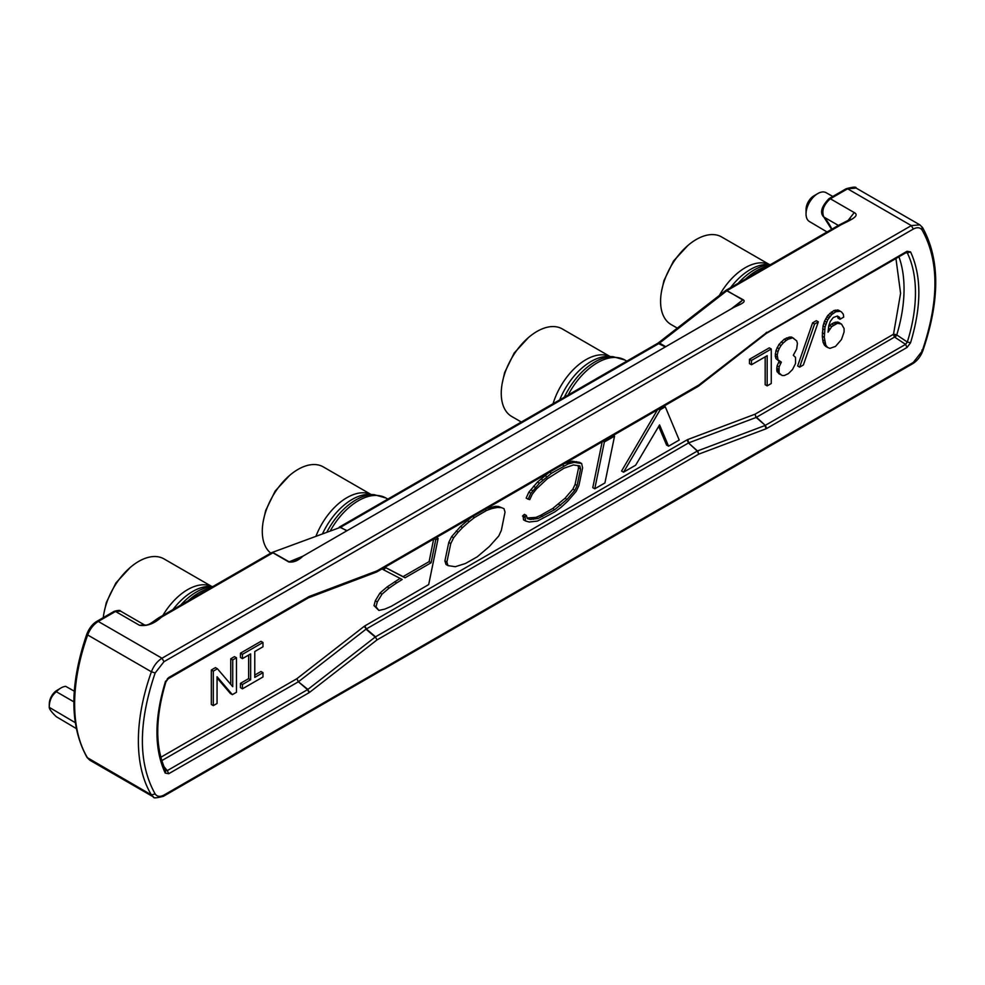 <?xml version="1.0" encoding="UTF-8"?>
<svg xmlns="http://www.w3.org/2000/svg" width="985" height="985" viewBox="0 0 985 985"><rect width="100%" height="100%" fill="white"/><g stroke="black" fill="none" stroke-linecap="round" stroke-linejoin="round"><path stroke-width="1.48" d="M832.793 196.458L826.107 192.691A16.671 9.616 120 0 0 817.722 193.602A16.671 9.616 120 0 0 806.038 213.831A16.671 9.616 120 0 0 806.038 213.954A16.671 9.616 120 0 0 809.448 221.551L827.043 231.968M817.722 193.602L813.782 195.929A10.983 6.341 120 0 0 806.075 209.263A10.983 6.341 120 0 0 806.075 209.337M211.837 586.518L163.978 558.889A50.555 29.193 120 0 0 153.34 556.562A50.555 29.193 120 0 0 103.277 617.644M610.134 356.558L562.287 328.928A50.555 29.193 120 0 0 551.637 326.601A50.555 29.193 120 0 0 507.57 366.272A50.555 29.193 120 0 0 511.732 416.495L521.336 422.036M371.148 494.532L323.302 466.902A50.555 29.193 120 0 0 312.651 464.575A50.555 29.193 120 0 0 269.447 502.399A50.555 29.193 120 0 0 270.776 553.127M769.457 264.571L721.599 236.942A50.555 29.193 120 0 0 710.961 234.615A50.555 29.193 120 0 0 666.894 274.298A50.555 29.193 120 0 0 671.056 324.508L677.298 328.116M74.281 691.187L65.687 686.348A16.671 9.616 120 0 0 60.811 688.059L56.933 690.374A10.983 6.341 120 0 0 49.312 703.586A10.983 6.341 120 0 0 49.299 703.746M75.217 722.633L49.25 707.341L49.312 703.586M76.227 728.506L56.354 716.735C51.688 712.303 49.324 709.175 49.25 707.341C49.299 700.63 51.676 695.422 56.354 691.741L73.863 701.825M60.811 688.059A16.671 9.616 120 0 0 56.354 691.741M272.057 552.499L340.564 527.27L271.478 552.72M346.757 530.841L340.564 527.27L659.211 343.346L726.856 290.76L725.81 290.415L725.206 291.671L725.576 290.587M161.429 617.164L160.05 617.053C154.965 619.787 148.452 626.509 144.352 624.859L139.439 625.266C146.863 626.435 154.189 623.739 161.429 617.164L272.919 552.794L288.814 561.967C293.542 562.583 298.233 560.662 302.887 556.193L288.814 561.967M725.81 290.415L838.814 225.171L840.205 225.282L727.189 290.526L726.043 290.39L743.084 299.699C747.369 302.321 737.617 305.251 733.074 307.825L302.838 556.217L733.049 307.825M139.439 625.266L115.54 611.463L120.564 611.119L144.352 624.859M831.611 229.333L823.792 216.995C821.441 210.802 823.62 204.732 830.343 198.773L854.241 212.575C861.235 216.306 846.804 221.514 840.205 225.282M854.241 212.575L847.9 220.714M87.443 633.872L87.677 634.98C90.041 628.91 93.575 624.404 98.278 621.437L161.996 658.226C157.292 661.194 153.758 665.712 151.407 671.782L87.677 634.98A163.362 94.326 120 0 0 87.677 758.105L89.758 760.161L153.488 796.963L151.407 794.895L87.086 757.527L89.758 760.161M301.324 557.19L291.289 561.364M743.084 299.699L734.909 306.877M830.343 198.773L828.951 198.675L846.213 188.714L847.605 188.812L830.343 198.773M155.162 672.964L163.99 661.674L161.996 658.226L911.334 225.602L919.842 224.851L921.935 226.919L922.157 230.145C920.187 227.363 917.244 227.006 913.317 229.049L911.334 225.602L847.605 188.812L856.113 188.061L919.842 224.851L922.514 227.486C940.035 259.055 940.121 300.203 922.773 350.931L922.773 350.931C920.581 356.607 917.232 360.855 912.713 363.687L913.317 362.431L163.99 795.055C160.075 797.111 157.132 796.742 155.162 793.959L151.407 794.895A163.362 94.326 -60 0 1 151.407 671.782L155.162 672.964C138.122 723.138 138.122 763.461 155.162 793.959M921.935 350.032L922.157 351.14L913.317 362.431M765.271 333.644L907.037 251.286L910.559 251.901C921.603 275.812 921.603 306.113 910.559 342.78L907.037 347.459L766.749 428.45L766.096 428.77L764.951 425.532L697.626 450.896L698.205 452.177L697.294 451.056L698.771 454.134L377.009 639.905L309.696 692.27L307.566 689.635L309.031 692.714L168.755 773.705L165.234 773.09C154.189 749.179 154.189 718.878 165.234 682.211L168.755 677.532L309.031 596.541L377.009 570.869L698.771 385.086L764.951 333.866M165.8 770.787L165.751 770.664C155.039 747.726 155.088 718.139 165.911 681.891L168.09 678.837L308.428 597.821L376.553 572.051M375.371 572.322L377.009 570.869M698.303 386.268L698.771 385.086M309.696 596.221L307.886 597.747M309.031 596.541L307.566 597.907M168.755 677.532L167.278 678.899M165.234 682.211L165.517 681.238L165.234 682.211M165.234 773.09L165.751 770.664M168.755 773.705L167.278 770.627L165.517 770.319M377.009 639.905L375.371 636.926M766.749 428.45L765.271 425.372L756.16 417.443L755.015 414.205L687.69 439.569L688.835 442.807L756.16 417.443L755.569 416.286L756.32 417.369M910.559 342.78L907.32 342.041L905.56 344.381L907.037 347.459M910.559 251.901L907.32 252.96A135.043 77.975 -60 0 1 915.459 292.804A135.043 77.975 -60 0 1 907.32 342.041L896.756 334.937L895.033 334.395L895.931 336.267L896.756 334.937A131.633 76.005 120 0 0 904.045 288.999A131.633 76.005 120 0 0 898.96 256.876M907.037 251.286L905.56 252.652L907.32 252.96L906.052 252.788M765.948 333.644L906.52 252.406M298.517 681.669L297.679 680.635L298.689 681.558L366.001 629.193L375.211 637.049L307.886 689.414L298.356 681.78L296.879 678.702L160.838 757.256M296.879 678.702L364.204 626.337L366.334 628.972L364.856 625.894L687.038 439.889L688.515 442.954L697.466 450.97M894.909 335.516L893.924 335.885L894.983 337.326L905.56 344.381L765.271 425.372L756.492 417.283L895.931 336.267M893.924 335.885L893.506 334.247L895.033 334.395M254.77 675.094L260.988 671.499L262.983 672.657L262.983 676.966L242.445 688.823L242.445 684.513L250.658 679.761L250.658 653.892L242.445 658.633L242.445 654.323L262.983 642.466L262.983 646.776L254.77 651.528L254.77 677.397L262.983 672.657M242.445 688.823L240.451 687.665L240.451 683.356L248.663 678.616L248.663 655.05M242.445 658.633L240.451 657.487L240.451 653.178L260.988 641.321L262.983 642.466M436.441 537.478L438.116 538.45L428.697 584.573L391.279 606.317L384.852 609.099L378.88 610.429L374.017 605.627L375.285 600.788L379.988 593.032L387.105 586.937L400.095 578.38M384.926 567.212L403.05 576.631L429.115 561.622L433.646 539.09M664.025 406.079L665.281 406.805L679.219 440.049L668.569 446.193L666.574 445.048L658.682 426.382M668.569 446.193L659.568 424.904L635.645 465.203L623.567 472.172L621.572 471.027L657.401 409.908M230.749 684.341L230.749 658.78L234.479 656.626L236.474 657.771L236.474 692.27L232.361 694.634L230.367 693.489L217.057 677.926M232.361 694.634L217.057 676.744L217.057 703.475L213.314 705.629L211.332 704.484L211.332 669.997L215.432 667.621L217.426 668.766L232.731 686.668L232.731 659.925L236.474 657.771M779.492 361.52L775.995 358.638L775.257 356.053L775.995 350.451L778.987 344.405L784.22 339.234L789.441 337.079L791.681 337.079L796.668 340.822L797.407 343.408L796.668 349.01L793.307 355.265L795.548 357.42L795.548 363.453L792.556 369.486L788.443 373.586L784.343 375.531L782.102 375.531L779.11 372.946L779.11 366.9L781.351 362.16L777.99 359.796L777.251 355.043L775.257 353.898M780.108 374.374L777.116 371.788L776.746 369.855L777.116 365.755L779.172 361.335M749.486 359.291L751.481 360.436L771.267 349.01L769.285 347.865L749.486 359.291L749.486 363.6L751.481 364.745L767.167 355.696L767.167 385.874L765.173 384.729L765.173 356.841M613.298 435.37L614.554 436.096L604.925 482.945L594.768 488.806L592.773 487.649L602.167 441.797M525.547 520.979L523.552 519.834L523.023 515.537L525.017 516.694L526.396 515.487L527.283 518.602L530.25 519.44L537.982 518.541L554.715 509.651L567.028 499.407L574.871 490.296L577.099 485.543L580.547 469.045L579.869 465.93L573.393 464.957L564.011 468.207L547.278 478.784L536.443 488.942L532.232 494.261L529.77 499.617L528.157 499.21L530.878 493.251L539.423 483.253L551.526 473.256L568.246 463.873L574.169 462.371L581.642 463.529L582.591 467.912L578.921 485.519L576.188 491.33L567.766 501.131L561.007 507.361L554.838 511.88L537.527 521.053L529.228 522.013L525.547 520.979L525.03 516.719M523.06 515.561L524.402 514.342L526.396 515.487M527.098 517.962L535.988 517.384L540.642 515.34L552.72 508.494L565.033 498.262L572.876 489.139L575.105 484.386L578.552 467.887L578.035 465.499M528.157 499.21L526.162 498.053L528.896 492.106L537.428 482.108L549.088 472.443M564.282 463.664L572.187 461.214L579.66 462.384L581.642 463.529M486.319 508.679L495.307 506.315L498.533 506.462L504.024 508.679L505.034 512.138L501.353 530.336L498.767 535.975L489.373 546.503L477.306 556.771L465.511 563.482L455.279 566.72L448.003 565.612L446.008 564.454L444.9 560.945L448.778 542.427L451.635 536.628L460.574 526.47L471.138 517.445M797.653 365.964L812.6 322.858L816.331 320.691L818.326 321.849L803.378 364.967L799.648 367.122L797.653 365.964M826.784 347.003L824.543 345.279L823.054 342.251L822.303 336.217L823.054 325.875L824.543 321.122L827.905 315.311L833.876 310.558L838.358 310.127L841.473 311.925L843.345 314.301L843.714 317.108L839.983 319.263L839.602 317.318L837.361 316.025L833.261 317.539L830.269 321.418L828.779 325.727L828.028 332.191L831.759 326.589L837.361 323.351L841.473 324.003L844.083 328.534L844.083 331.982L841.473 339.529L835.502 346.425L829.899 348.37L827.659 347.496L825.787 345.132L824.297 337.375L825.036 327.02L827.659 319.903L831.759 314.523L835.871 311.716L840.353 311.285M839.983 319.263L837.989 318.106L837.533 316.074M828.644 326.872L831.636 323.93L835.379 322.206L838.358 322.206L840.353 323.351M240.451 653.178L242.445 654.323M248.663 678.616L250.658 679.761M240.451 683.356L242.445 684.513M434.114 538.82L435.727 539.755L438.116 538.45M429.115 561.622L431.098 562.767L435.727 539.755M403.05 576.631L405.032 577.789L431.098 562.767M384.864 567.262L405.032 577.789M382.02 568.899L383.818 569.933L385.591 567.68M394.677 581.766L396.672 582.923L402.188 579.476L383.818 569.933M387.105 586.937L389.1 588.094L396.672 582.923M379.988 593.032L381.983 594.189L389.1 588.094M375.285 600.788L377.267 601.946L381.983 594.189M374.017 605.627L376.011 606.785L377.267 601.946M378.88 610.429L376.011 606.785M658.891 409.046L660.147 409.772L665.281 406.805M623.567 472.172L660.147 409.772M230.749 658.78L232.731 659.925M211.332 669.997L213.314 671.142L217.426 668.766M213.314 705.629L213.314 671.142M775.257 356.053L777.251 357.198M775.995 358.638L777.99 359.796M778.618 362.308L780.612 363.453M777.116 365.755L779.11 366.9M776.746 368.131L778.741 369.276M776.746 369.855L778.741 371M777.116 371.788L779.11 372.946M778.618 373.512L780.612 374.669M789.441 337.079L793.676 338.237M786.461 337.941L788.443 339.099L791.435 338.237M784.22 339.234L786.202 340.391L788.443 339.099M781.228 341.82L783.223 342.977L786.202 340.391M778.987 344.405L780.982 345.563L783.223 342.977M777.116 347.643L779.11 348.801L780.982 345.563M775.995 350.451L777.99 351.596L779.11 348.801M777.251 355.043L777.99 351.596M767.167 385.874L771.267 383.51L771.267 349.01M751.481 364.745L751.481 360.436M603.103 441.255L604.359 441.982L614.554 436.096M594.768 488.806L604.359 441.982M576.447 461.633L578.441 462.778M572.187 461.214L574.169 462.371M566.252 462.728L568.246 463.873M562.287 464.821L564.097 465.856M549.593 472.147L551.526 473.256M544.902 475.595L546.897 476.752M540.987 478.956L542.981 480.101M537.428 482.108L539.423 483.253M533.513 486.282L535.508 487.427M530.903 489.705L532.897 490.85M528.896 492.106L530.878 493.251M578.552 467.887L580.547 469.045M575.105 484.386L577.099 485.543M572.876 489.139L574.871 490.296M565.033 498.262L567.028 499.407M558.593 504.197L560.588 505.342M552.72 508.494L554.715 509.651M540.642 515.34L542.637 516.485M535.988 517.384L537.982 518.541M531.543 518.159L533.538 519.304M528.255 518.282L530.25 519.44M522.493 516.066L524.476 517.223M467.198 520.511L469.192 521.668L474.45 517.568L472.689 516.546M460.574 526.47L462.556 527.615L469.192 521.668M456.141 531.05L458.136 532.196L462.556 527.615M451.635 536.628L453.617 537.785L458.136 532.196M448.778 542.427L450.761 543.585L453.617 537.785M444.9 560.945L446.894 562.09L450.761 543.585M448.003 565.612L446.894 562.09M498.533 506.462L504.024 508.679M495.307 506.315L497.302 507.46L500.528 507.62M489.964 507.373L491.958 508.519L497.302 507.46M484.94 509.479L486.615 510.439L491.958 508.519M474.45 517.568L486.615 510.439M812.6 322.858L814.583 324.003L818.326 321.849M799.648 367.122L814.583 324.003M837.238 321.996L839.232 323.142M835.379 322.206L837.361 323.351M833.507 322.858L835.502 324.003M831.636 323.93L833.63 325.075M829.776 325.444L831.759 326.589M828.496 328.153L829.899 328.965M837.619 316.173L839.602 317.318M837.238 309.918L839.232 311.063M835.379 310.127L837.361 311.285M833.876 310.558L835.871 311.716M831.266 312.073L833.261 313.218M829.776 313.365L831.759 314.523M827.905 315.311L829.899 316.456M826.784 316.813L828.779 317.97M825.664 318.758L827.659 319.903M824.543 321.122L826.538 322.28M823.792 323.289L825.787 324.434M823.054 325.875L825.036 327.02M822.672 328.67L824.667 329.827M822.303 332.77L824.297 333.915M822.303 336.217L824.297 337.375M822.672 339.887L824.667 341.032M823.054 342.251L825.036 343.408M823.792 343.974L825.787 345.132M824.543 345.279L826.538 346.425M825.664 346.351L827.659 347.496M162.882 615.428A50.555 29.193 -60 0 1 202.257 584.807A50.555 29.193 -60 0 1 211.713 586.506M212.883 586.555L210.113 586.444A51.983 30.018 120 0 0 207.81 586.469A51.983 30.018 120 0 0 172.892 609.641M553.053 403.727A50.555 29.193 -60 0 1 553.311 402.902A50.555 29.193 -60 0 1 600.567 354.846A50.555 29.193 -60 0 1 610.023 356.545M564.331 397.214A54.249 31.323 -60 0 1 610.663 356.705A54.249 31.323 -60 0 1 613.076 356.681L608.41 356.484A51.983 30.018 120 0 0 606.107 356.508A51.983 30.018 120 0 0 559.702 399.885M316.111 535.852A50.555 29.193 -60 0 1 361.581 492.82A50.555 29.193 -60 0 1 371.037 494.519M327.082 531.715A54.249 31.323 -60 0 1 371.69 494.679A54.249 31.323 -60 0 1 374.091 494.655L369.437 494.458A51.983 30.018 120 0 0 367.134 494.482A51.983 30.018 120 0 0 322.698 533.377M719.419 295.352A50.555 29.193 -60 0 1 759.878 262.872A50.555 29.193 -60 0 1 769.334 264.571M770.504 264.62L767.734 264.497A51.983 30.018 120 0 0 765.431 264.522A51.983 30.018 120 0 0 730.513 287.706M180.6 605.196A54.249 31.323 -60 0 1 212.366 586.654A54.249 31.323 -60 0 1 212.735 586.641M568.099 395.034A54.926 31.705 -60 0 1 613.286 357.481A54.926 31.705 -60 0 1 624.847 360.005L613.076 356.681M330.529 530.423A54.926 31.705 -60 0 1 374.3 495.455A54.926 31.705 -60 0 1 385.861 497.979L374.091 494.655M738.221 283.249A54.249 31.323 -60 0 1 769.987 264.719A54.249 31.323 -60 0 1 770.356 264.694M831.882 229.185A117.178 67.657 120 0 0 823.792 216.995L838.383 225.43M273.091 552.708L289.147 561.807L300.807 557.412M347.065 530.669L339.406 527.086M665.38 346.905L657.82 343.236L339.271 527.135M665.749 346.695L659.544 343.112L657.894 344.024M115.54 611.463L98.278 621.437L96.887 621.326L114.149 611.365L115.54 611.463M731.215 308.896L742.739 299.933L727.029 290.624M163.99 795.055L163.387 796.311L912.713 363.687M163.99 661.674L913.317 229.049M766.096 332.721L766.749 332.277M766.096 428.77L698.771 454.134M309.696 692.27L309.031 692.714M922.157 351.14C939.197 300.967 939.197 260.643 922.157 230.145M163.929 766.613L167.278 770.627L307.566 689.635L298.356 681.78L161.799 760.629M375.544 636.827L697.294 451.056L688.515 442.954L366.334 628.972L375.544 636.827M895.956 258.612L900.586 293.308L893.506 334.247L755.015 414.205M364.204 626.337L364.856 625.894M687.038 439.889L687.69 439.569M745.719 278.927A54.926 31.705 -60 0 1 767.697 266.233M188.098 600.862A54.926 31.705 -60 0 1 210.076 588.18M130.205 567.483L115.885 582.972L106.355 602.463L103.979 612.904M528.502 337.523L514.195 353.012L504.652 372.502L502.288 382.943M289.528 475.496L275.209 490.986L265.679 510.489L263.303 520.917M687.825 245.548L673.506 261.025L663.976 280.528L661.6 290.957M806.075 209.263L806.038 213.831M626.805 361.138L624.847 360.005M387.831 499.112L385.861 497.979M271.528 552.696L160.05 617.053M725.859 290.39L658.177 343.002M849.255 220.652L850.584 219.138L838.912 225.122M735.204 306.704L733.271 307.702M153.488 796.963C153.094 798.33 156.393 798.109 163.387 796.311M114.149 611.365C118.188 610.207 120.318 610.121 120.564 611.119M823.411 216.688C819.779 212.415 821.625 206.419 828.951 198.675M846.213 188.714C853.17 186.891 856.47 186.67 856.113 188.061M87.086 757.527C69.566 725.97 69.479 684.821 86.828 634.081C89.266 628.085 92.615 623.837 96.887 621.326M698.168 386.366L376.295 572.199M698.488 386.157L766.145 333.558"/></g></svg>
